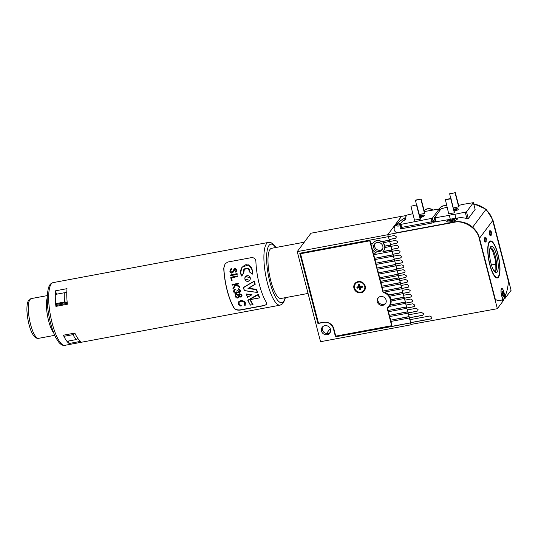 <?xml version="1.0" encoding="UTF-8"?>
<svg xmlns="http://www.w3.org/2000/svg" width="538" height="538" viewBox="0 0 538 538"><rect width="100%" height="100%" fill="white"/><g stroke="black" fill="none" stroke-linecap="round" stroke-linejoin="round"><path stroke-width="0.81" d="M371.207 245.005L372.175 248.596A6.597 6.153 36.8 0 1 372.04 248.153A6.597 6.153 36.8 0 1 372.094 244.837L371.025 245.039L369.949 240.15M373.755 247.83A4.788 4.465 -143.2 0 0 382.115 249.854A4.788 4.465 -143.2 0 0 379.108 242.544A4.788 4.465 -143.2 0 0 373.755 247.83M374.959 243.553A4.788 4.465 -143.2 0 0 382.518 249.195M321.468 331.031A4.788 4.465 -143.2 0 0 329.828 333.056A4.788 4.465 -143.2 0 0 326.822 325.746A4.788 4.465 -143.2 0 0 321.468 331.031M322.672 326.754A4.788 4.465 -143.2 0 0 330.231 332.397M383.096 242.786A6.597 6.153 36.8 0 1 384.65 245.637A6.597 6.153 36.8 0 1 384.751 246.095L384.616 246.276A6.597 6.153 36.8 0 0 384.515 245.826A6.597 6.153 36.8 0 0 382.834 242.833L389.599 241.488M408.719 286.788A1.594 1.486 36.8 0 1 407.865 287.285L401.832 288.415L401.072 285.483L401.442 287.622L382.935 291.078L383.17 291.979A9.57 8.931 36.8 0 1 383.971 292.195L401.832 288.785M384.414 292.114A9.57 8.931 36.8 0 1 388.658 294.938L388.523 295.12A9.57 8.931 36.8 0 1 389.411 296.27L403.09 293.634M389.64 296.223A9.57 8.931 36.8 0 1 390.87 299.034A9.57 8.931 36.8 0 1 390.998 299.592L390.857 299.774A9.57 8.931 36.8 0 1 391.018 301.058L404.341 298.489M326.526 333.493L330.231 328.53M372.457 249.854L373.54 254.743L392.047 251.293L391.718 250.042L382.888 251.69A6.597 6.153 36.8 0 0 383.56 250.93A6.597 6.153 36.8 0 0 384.717 247.567L390.857 246.343M376.136 252.786L373.352 253.311M409.297 317.998L390.79 321.455L390.467 320.204L408.974 316.748L409.364 317.911M423.245 314.817A1.594 1.486 36.8 0 1 422.391 315.308L409.411 317.729L408.658 314.804L408.974 316.748M409.109 316.566L390.467 320.204M389.714 316.566L390.601 320.016M408.039 313.143L389.532 316.6L389.209 315.349L407.717 311.892L408.107 313.055M417.865 310.695A1.594 1.486 36.8 0 1 417.017 311.193L408.147 312.847L407.394 309.922L407.717 311.892M407.858 311.71L389.209 315.349M388.456 311.71L389.351 315.167M406.789 308.294L388.281 311.744L387.959 310.493L406.459 307.037L406.856 308.2M414.502 306.196A1.594 1.486 36.8 0 1 413.655 306.694L406.883 307.958L406.129 305.033L406.459 307.037M406.6 306.855L387.959 310.493M405.598 303.345L389.505 306.425A9.57 8.931 36.8 0 1 389.485 306.452A9.57 8.931 36.8 0 1 387.575 308.308L388.093 310.312M412.505 301.448A1.594 1.486 36.8 0 1 411.657 301.946L405.618 303.076L404.865 300.143L405.531 303.439M405.208 302.188L390.319 304.965A9.57 8.931 36.8 0 1 389.505 306.425M405.343 302L390.319 304.965M391.16 301.031A9.57 8.931 36.8 0 1 390.46 304.777M411.24 296.559A1.594 1.486 36.8 0 1 410.393 297.057L404.361 298.186L403.601 295.261L404.273 298.583M403.951 297.332L390.857 299.774M404.092 297.144L390.998 299.592M409.983 291.677A1.594 1.486 36.8 0 1 409.129 292.174L403.096 293.297L402.337 290.372L403.023 293.728M402.693 292.477L388.523 295.12M402.834 292.295L388.658 294.938M401.442 287.622L401.765 288.872M401.577 287.44L382.935 291.078M382.182 287.44L383.069 290.89M400.507 284.017L382 287.474L381.677 286.223L400.185 282.766L400.575 283.929M407.454 281.899A1.594 1.486 36.8 0 1 406.6 282.396L400.568 283.526L399.808 280.601L400.185 282.766M400.326 282.584L381.677 286.223M380.924 282.584L381.819 286.041M399.257 279.168L380.749 282.618L380.427 281.367L398.927 277.911L399.324 279.074M406.19 277.016A1.594 1.486 36.8 0 1 405.336 277.514L399.304 278.637L398.544 275.712L398.927 277.911M399.068 277.729L380.427 281.367M379.989 278.98L380.561 281.186M398.322 275.564L379.815 279.014L379.492 277.763L397.999 274.313L398.389 275.469M398.046 274.145L379.492 277.763M404.926 272.127A1.594 1.486 36.8 0 1 404.072 272.625L398.039 273.755L397.279 270.822L398.456 275.732L404.489 274.609L406.385 275.833L406.15 277.063L405.262 277.615L399.236 278.731L399.721 280.614L405.753 279.498L407.649 280.715L407.414 281.952L406.526 282.497L400.501 283.62L400.985 285.503L407.017 284.38L408.914 285.604L408.678 286.841L407.791 287.386L401.758 288.502L402.249 290.385L408.281 289.269L410.171 290.493L409.943 291.724L409.055 292.269L403.023 293.392L403.513 295.275L409.539 294.158L411.435 295.375L411.207 296.613L410.319 297.158L404.287 298.281L404.778 300.164L410.803 299.041L412.7 300.265L412.471 301.502L411.583 302.047L405.551 303.163L406.042 305.046L412.801 303.795L414.697 305.012L414.468 306.25L413.581 306.794L406.815 308.052L407.306 309.935L416.163 308.287L418.06 309.511L417.831 310.749L416.943 311.294L408.08 312.941L408.564 314.824L421.536 312.417L423.433 313.634L423.204 314.871L422.317 315.416L409.344 317.824L409.828 319.707L429.929 315.974L431.826 317.198L431.597 318.435L430.709 318.98L410.608 322.713L411.045 324.414L497.354 308.698L503.084 301.031L502.189 299.679A62.22 16.981 -100.6 0 1 500.111 300.608A62.22 16.981 79.4 0 0 502.189 299.679A2.125 0.578 -100.6 0 1 502.257 299.646L502.189 299.679M378.739 274.131L379.626 277.581M397.064 270.708L378.557 274.158L378.234 272.907L396.741 269.457L397.131 270.614M396.788 269.289L378.234 272.907M377.481 269.276L378.375 272.726M403.661 267.245A1.594 1.486 36.8 0 1 402.807 267.742L396.775 268.865L396.015 265.94L397.192 270.843L403.224 269.72L405.121 270.944L404.892 272.181L403.998 272.726L397.972 273.842M395.813 265.853L377.306 269.309L376.983 268.059L395.491 264.602L395.881 265.759M395.538 264.434L376.983 268.059M402.397 262.356A1.594 1.486 36.8 0 1 401.543 262.853L395.511 263.976L394.751 261.051L395.928 265.954L401.96 264.837L403.856 266.054L403.628 267.292L402.733 267.837L396.708 268.96M376.223 264.42L377.118 267.87M394.556 260.997L376.049 264.454L375.726 263.203L394.233 259.746L394.623 260.91M394.28 259.578L375.726 263.203M401.133 257.467A1.594 1.486 36.8 0 1 400.279 257.964L394.246 259.094L393.493 256.169L394.663 261.071L400.696 259.948L402.592 261.172L402.363 262.403L401.469 262.954L395.443 264.071M374.973 259.565L375.86 263.015M393.298 256.142L374.791 259.598L374.468 258.348L392.975 254.891L393.365 256.054M393.022 254.723L374.468 258.348M398.604 247.695A1.594 1.486 36.8 0 1 397.757 248.193L391.718 249.316L390.965 246.391L392.135 251.293L398.167 250.177L400.064 251.394L399.835 252.631L398.947 253.176L392.915 254.299L393.399 256.182L399.431 255.059L401.328 256.283L401.099 257.52L400.211 258.065L394.179 259.181M384.845 247.547A6.597 6.153 36.8 0 1 383.702 250.748A6.597 6.153 36.8 0 1 383.628 250.843M391.772 249.874L383.083 251.495M397.34 242.806A1.594 1.486 36.8 0 1 396.493 243.304L390.454 244.434L389.7 241.508L390.877 246.411L396.903 245.288L398.799 246.512L398.571 247.749L397.683 248.294L391.651 249.41M390.514 245.019L384.751 246.095M372.868 243.223L370.843 243.6M373.069 242.947A6.597 6.153 36.8 0 1 373.137 242.86A6.597 6.153 36.8 0 1 381.671 241.582L381.536 241.764A6.597 6.153 36.8 0 0 372.995 243.041A6.597 6.153 36.8 0 0 372.747 243.405L370.702 243.781M389.256 240.163L381.671 241.582M396.076 237.924A1.594 1.486 36.8 0 1 395.228 238.421L389.189 239.544L388.436 236.619L389.613 241.522L395.638 240.405L397.535 241.623L397.306 242.86L396.419 243.405L390.386 244.528M431.637 318.375A1.594 1.486 36.8 0 1 430.79 318.866L410.676 322.618L409.922 319.693L410.608 322.713M390.965 321.421L392.088 326.458L335.907 336.734L333.836 328.725A8.299 7.74 36.8 0 0 323.977 322.383L317.938 323.506L299.767 253.243L394.374 235.516L396.271 236.733L396.042 237.971L389.122 239.639M410.642 322.834L392.222 326.277M399.868 252.584A1.594 1.486 36.8 0 1 399.021 253.082L392.982 254.205L392.229 251.28L392.915 254.299M373.715 254.709L374.609 258.166M401.509 216.323L310.984 233.216L297.238 251.623L387.764 234.723L401.523 216.397M389.68 306.169A9.57 8.931 36.8 0 1 388.127 307.568L387.575 308.308M318.409 322.881L317.938 323.506M300.648 253.082L300.742 253.445M336.458 336.001L335.907 336.734M410.662 322.914L392.088 326.458M371.96 248.637L372.283 249.888L372.72 249.807A6.597 6.153 36.8 0 0 376.418 252.894L373.217 253.492M389.277 240.237L381.536 241.764M390.534 245.093L384.616 246.276M410.588 323.002L411.059 324.804L411.395 324.347M387.764 234.723L388.281 236.727M411.059 324.804L320.534 341.697L297.238 251.623M389.209 240.331L389.532 241.582M390.467 245.187L390.79 246.438M370.023 240.425L369.727 240.822L383.083 292.477L383.412 292.033M383.083 292.477A9.038 8.433 36.8 0 1 390.232 299.316A9.038 8.433 36.8 0 1 388.927 306.317A9.038 8.433 36.8 0 1 387.118 308.072L391.677 325.692L391.973 325.302M353.95 288.247A5.958 5.555 -143.2 0 0 361.032 292.806A5.958 5.555 -143.2 0 0 365.215 286.149A5.958 5.555 -143.2 0 0 358.126 281.596A5.958 5.555 -143.2 0 0 353.95 288.247M385.739 303.224A4.681 4.365 36.8 0 1 378.308 297.675M386.109 300.083A4.681 4.365 36.8 0 1 380.87 305.254A4.681 4.365 36.8 0 1 377.932 298.113A4.681 4.365 36.8 0 1 386.109 300.083M369.727 240.822L300.527 253.734L301.072 253.001M300.527 253.734L318.489 323.197L323.318 322.296A8.507 7.936 -143.2 0 1 333.439 328.799L335.349 336.21L391.677 325.692M391.166 301.28A9.038 8.433 36.8 0 1 389.613 305.402L388.927 306.317M362.148 286.028L360.097 286.391L362.141 286.014A2.872 2.677 36.8 0 1 362.451 287.211L360.406 287.595L360.931 289.632A2.872 2.677 36.8 0 1 359.727 289.854L359.202 287.823L357.158 288.2A2.872 2.677 -143.2 0 1 356.842 287.003L358.886 286.619L358.362 284.582L359.034 284.427A2.529 2.36 -143.2 0 1 359.283 284.36M360.783 289.061A2.529 2.36 36.8 0 1 360.252 289.155L359.727 289.854M360.097 286.391L359.572 284.36A2.872 2.677 -143.2 0 0 358.362 284.582M363.944 290.244A5.319 4.963 -143.2 0 0 363.977 290.197A5.319 4.963 -143.2 0 0 363.984 284.394A5.319 4.963 -143.2 0 0 358.422 282.013A5.319 4.963 -143.2 0 0 355.457 283.835A5.319 4.963 -143.2 0 0 355.423 283.876M358.355 282.1A5.319 4.963 -143.2 0 0 355.389 283.923A5.319 4.963 -143.2 0 0 355.383 289.726A5.319 4.963 -143.2 0 0 360.944 292.114A5.319 4.963 -143.2 0 0 363.91 290.291A5.319 4.963 -143.2 0 0 363.91 284.488A5.319 4.963 -143.2 0 0 358.355 282.1M357.158 288.2L357.622 287.46A2.529 2.36 -143.2 0 1 357.474 286.902L356.842 287.003M357.474 286.902L358.886 286.619M359.572 286.512L359.034 284.427M362.37 286.572L362.451 287.211M362.356 286.579L360.278 286.962L360.406 287.595M357.622 287.46L359.714 287.07L360.252 289.155M359.714 287.07L359.202 287.823M395.638 225.335A62.22 14.607 -14.5 0 0 394.246 229.934A62.22 14.607 -14.5 0 0 396.667 232.746L454.22 222.006A21.271 19.845 36.8 0 1 479.513 238.267L495.276 299.242A62.22 16.981 79.4 0 0 500.111 300.608A62.22 16.981 -100.6 0 1 495.276 299.242L479.513 238.267A21.271 19.845 -143.2 0 0 472.64 227.231A21.271 19.845 -143.2 0 0 454.22 222.006L396.667 232.746A62.22 14.607 -14.5 0 1 394.246 229.934L394.246 229.934A62.22 14.607 -14.5 0 1 404.926 217.823A62.22 14.607 -14.5 0 0 395.638 225.335M495.821 264.084L491.429 264.965M493.628 270.345L495.485 270.015M502.257 299.646L502.25 299.646A2.125 0.578 -100.6 0 1 503.084 301.031L503.77 300.11L503.561 299.31A5.528 1.506 -100.6 0 1 501.221 293.768A5.528 1.506 -100.6 0 1 501.766 288.455A5.528 1.506 -100.6 0 1 503.864 291.919A5.528 1.506 -100.6 0 1 504.476 298.086L504.684 298.886L505.37 297.965A2.125 0.578 -100.6 0 1 505.29 295.53A62.22 16.981 79.4 0 0 508.477 281.576A62.22 16.981 -100.6 0 1 505.29 295.53L505.37 297.965L511.1 290.291L492.983 220.23L492.707 220.6L508.477 281.576L492.707 220.6A21.271 19.845 -143.2 0 0 485.834 209.564L472.633 227.231L485.834 209.564A21.271 19.845 -143.2 0 0 473.803 204.144A21.271 19.845 36.8 0 1 492.707 220.6L479.237 238.637L497.354 308.698M473.696 203.754L486.177 209.262L492.983 220.23M406.721 215.422L401.435 216.411L387.831 234.635L453.958 222.355L455.377 220.446L457.482 218.818L456.903 218.408A5.528 1.298 -14.5 0 0 453.312 218.583A5.528 1.298 -14.5 0 0 446.762 221.562A5.528 1.298 -14.5 0 0 450.925 221.777A5.528 1.298 -14.5 0 0 455.377 220.446M479.237 238.637C477.569 228.569 463.669 219.612 453.958 222.355M387.831 234.635L388.349 236.633M497.341 271.811A13.443 3.672 -100.6 0 1 495.216 272.322A13.443 3.672 -100.6 0 1 490.3 260.325A13.443 3.672 -100.6 0 1 490.407 247.11A13.443 3.672 -100.6 0 1 490.488 246.982A13.443 3.672 -100.6 0 1 496.581 254.891A13.443 3.672 -100.6 0 1 497.341 271.811M494.509 271.636A12.166 3.322 79.4 0 0 494.899 271.65A12.166 3.322 79.4 0 0 495.801 270.863A12.166 3.322 79.4 0 0 495.538 257.198A12.166 3.322 79.4 0 0 490.434 247.729A12.166 3.322 79.4 0 0 490.078 247.87M498.565 276.169A18.184 4.963 79.4 0 0 498.706 258.294A18.184 4.963 79.4 0 0 492.055 242.06A18.184 4.963 79.4 0 0 489.183 242.752A18.184 4.963 79.4 0 0 490.205 265.651A18.184 4.963 79.4 0 0 498.457 276.344A18.184 4.963 79.4 0 0 498.565 276.169M489.56 241.434A18.615 5.077 -100.6 0 1 490.057 241.239A18.615 5.077 -100.6 0 1 491.611 241.73L492.055 242.06M494.536 271.643L495.101 270.997L495.269 259.639L492.7 251.017L490.091 247.863M498.269 276.633A18.615 5.077 -100.6 0 1 498.161 276.814A18.615 5.077 -100.6 0 1 496.883 277.83A18.615 5.077 -100.6 0 1 496.359 277.83M412.848 213.7L406.99 215.059L404.542 218.334L404.959 219.948M404.542 218.334A5.528 1.298 165.5 0 1 405.995 218.818A5.528 1.298 165.5 0 1 402.565 220.984L400.117 224.265L400.897 224.38L432.303 218.253L439.203 208.973L424.368 211.555M420.084 217.655A4.573 1.076 -14.5 0 0 424.079 215.53A4.573 1.076 -14.5 0 0 420.635 215.341A4.573 1.076 -14.5 0 0 419.546 215.577M419.257 214.46L424.637 213.458L424.744 213.014M414.495 220.076L420.326 219.222L420.38 218.791M401.032 223.035A5.528 1.298 -14.5 0 0 396.318 225.59A5.528 1.298 -14.5 0 0 400.474 225.805M415.269 200.412L421.133 199.053L415.497 200.102L416.446 204.944M420.904 199.356L424.549 213.472M421.133 199.053L424.798 213.236M410.918 206.236L416.782 204.877L410.918 206.236L414.556 220.298M416.546 205.186L420.185 219.248M416.782 204.877L420.447 219.067M424.892 209.84L427.347 208.865L430.118 208.865L427.394 208.805L424.892 209.84M432.512 210.035L430.118 208.865L432.888 209.961M419.627 215.893A3.188 0.746 165.5 0 1 420.333 215.738A3.188 0.746 165.5 0 1 422.693 216.054A3.188 0.746 165.5 0 1 420.003 217.339M422.303 216.411A2.656 0.625 -14.5 0 0 420.353 216.39A2.656 0.625 -14.5 0 0 419.788 216.511M420.104 217.729A4.889 1.15 -14.5 0 0 424.388 215.449A4.889 1.15 -14.5 0 0 420.703 215.247A4.889 1.15 -14.5 0 0 419.526 215.503M452.841 220.203L454.906 219.511A2.872 0.672 165.5 0 1 454.617 219.881L452.579 220.257L452.088 220.883A2.872 0.672 165.5 0 1 451.476 221.01A2.872 0.672 165.5 0 1 450.884 221.105L451.375 220.479L449.331 220.849A2.872 0.672 -14.5 0 1 449.62 220.479L451.658 220.103L452.142 219.477L452.714 220.701M452.861 219.881L453.346 219.255A2.872 0.672 -14.5 0 0 452.761 219.349A2.872 0.672 -14.5 0 0 452.142 219.477M453.312 218.636A5.319 1.251 -14.5 0 0 446.97 221.508A5.319 1.251 -14.5 0 0 450.925 221.723A5.319 1.251 -14.5 0 0 457.266 218.852A5.319 1.251 -14.5 0 0 453.312 218.636M452.014 220.896L451.658 220.103M451.705 220.97L451.375 220.479M400.985 223.102A5.319 1.251 -14.5 0 0 396.526 225.543L396.6 225.839A5.319 1.251 -14.5 0 0 396.62 225.886M396.526 225.543A5.319 1.251 -14.5 0 0 400.46 225.752L400.46 225.752M399.297 224.803L399.183 224.507A2.872 0.672 -14.5 0 0 398.887 224.877L400.171 224.642M399.183 224.507L400.097 224.339L400.897 227.265M502.122 294.568L502.795 294.676L502.331 295.301A2.872 0.787 -100.6 0 1 502.021 294.098L502.485 293.472L501.961 291.441A2.872 0.787 -100.6 0 1 502.082 291.192A2.872 0.787 -100.6 0 1 502.196 291.085A2.872 0.787 -100.6 0 1 502.236 291.071L502.761 293.109L503.225 292.484A2.872 0.787 79.4 0 1 503.534 293.687L503.07 294.306L503.595 296.344L503.232 296.357M502.795 294.676L503.319 296.714A2.872 0.787 79.4 0 0 503.474 296.593A2.872 0.787 79.4 0 0 503.595 296.344M501.799 288.664A5.319 1.453 79.4 0 0 501.483 288.886A5.319 1.453 79.4 0 0 501.483 294.797A5.319 1.453 79.4 0 0 503.756 299.121A5.319 1.453 79.4 0 0 504.072 298.899A5.319 1.453 79.4 0 0 504.072 292.988A5.319 1.453 79.4 0 0 501.799 288.664L501.497 288.718A5.319 1.453 79.4 0 0 501.382 288.765M503.326 299.182A5.319 1.453 79.4 0 0 503.454 299.175L503.756 299.121M502.183 293.674L503.534 293.687M502.062 294.313L503.07 294.306M449.465 194.03L455.33 192.671L449.694 193.72L450.642 198.562M453.426 207.977L458.954 206.679L455.33 192.671M455.101 192.974L458.726 206.989M445.343 199.551L448.739 213.868L454.368 212.819L450.978 198.495L445.343 199.551M445.114 199.854L450.75 198.804L454.368 212.819M454.166 210.835A2.656 0.625 -14.5 0 0 456.358 209.807A2.656 0.625 -14.5 0 0 456.419 209.612A2.656 0.625 -14.5 0 0 453.857 209.632M454.28 211.273A4.573 1.076 -14.5 0 0 458.168 209.47A4.573 1.076 -14.5 0 0 458.275 209.127A4.573 1.076 -14.5 0 0 453.742 209.195A4.573 1.076 -14.5 0 1 458.275 209.127A4.573 1.076 -14.5 0 1 458.168 209.47A4.573 1.076 -14.5 0 1 454.28 211.273M440.999 206.821L443.453 205.846L446.224 205.846L443.5 205.778L440.999 206.821L439.122 208.905L440.999 206.821M446.701 205.98L446.224 205.846L446.688 205.946M439.64 208.112L442.209 206.101L444.583 205.523L446.634 205.738M489.533 232.705L489.654 232.503A2.555 0.699 -100.6 0 1 489.815 230.667A2.555 0.699 -100.6 0 1 490.602 231.226L490.905 230.822L491.51 232.443L491.53 233.223L490.945 233.505M489.661 234.776L490.273 234.904L489.755 235.099M489.291 241.744A18.823 5.138 79.4 0 0 489.284 262.672A18.823 5.138 79.4 0 0 497.327 277.964A18.823 5.138 79.4 0 0 498.457 277.178A18.823 5.138 79.4 0 0 498.464 256.249A18.823 5.138 79.4 0 0 490.421 240.957A18.823 5.138 79.4 0 0 489.291 241.744M504.684 298.886L503.958 299.02M484.785 241.979L485.209 241.414A2.34 0.639 79.4 0 0 485.827 242.113A2.34 0.639 79.4 0 0 486.11 240.217L486.527 239.652L486.009 237.648L485.592 238.213A2.34 0.639 79.4 0 0 484.973 237.514A2.34 0.639 79.4 0 0 484.691 239.417L484.267 239.982L484.785 241.979M485.928 239.76L486.527 239.652M484.671 241.522L485.209 241.414M435.35 221.885L450.34 219.349A5.528 1.298 165.5 0 1 455.915 218.307L457.152 218.078L456.903 218.408M447.044 207.318L441.187 208.677L434.294 217.957L449.304 215.348A5.528 1.298 165.5 0 1 454.879 214.306L466.5 211.871L473.373 202.671L462.209 204.487A5.528 1.298 165.5 0 1 458.611 205.361M473.4 202.591L475.121 209.416L468.248 218.616L466.87 218.562A21.271 19.845 -143.2 0 0 457.152 218.078M454.879 214.306L455.915 218.307M449.304 215.348L450.34 219.349M304.273 242.201L271.596 248.3A25.528 6.967 79.4 0 0 268.879 271.414A25.528 6.967 79.4 0 0 279.047 297.971A25.528 6.967 79.4 0 0 280.957 298.482L308.052 293.432M250.392 299.612A31.48 8.595 -100.6 0 0 253.008 304.508L252.652 304.663A31.903 8.709 -100.6 0 1 250.002 299.605L259.377 297.857A31.903 8.709 -100.6 0 1 258.22 295.059L258.381 294.73A31.695 8.648 79.4 0 0 259.666 297.844L259.625 297.877M259.666 297.844L259.719 297.776A31.48 8.595 -100.6 0 1 258.428 294.656L248.031 300.46A31.903 8.709 79.4 0 0 250.479 305.066L252.853 304.656M258.428 294.656L256.949 294.932L247.816 300.204L256.915 294.972L258.395 294.696M252.403 285.799L254.877 284.293A31.903 8.709 -100.6 0 1 254.205 281.428L243.405 287.426L254.393 281.065A31.695 8.648 79.4 0 0 255.16 284.34L248.63 288.281L256.377 289.713L247.998 288.462L252.403 285.799M242.82 274.219L241.831 276.135L240.54 272.887L242.093 267.097L248.744 264.884L252.618 270.634L252.288 274.185L249.605 272.053L249.598 271.199L247.668 268.334L244.339 269.424L243.754 273.149L244.232 269.585M252.288 274.185L252.14 273.734C252.947 268.146 250.863 265.126 245.893 264.676C240.916 266.989 239.524 270.661 241.703 275.685L243.458 273.062C241.481 267.608 250.479 265.94 249.76 271.885L252.288 274.185L252.672 270.567L248.859 264.77L242.093 267.097C240.103 270.54 240.009 273.553 241.811 276.129M250.466 277.877L245.422 276.431L250.405 277.884L249.888 280.379L244.803 279L245.362 276.512L244.803 279C245.974 281.656 247.668 282.114 249.888 280.379L250.466 277.877M237.103 274.447L237.204 274.313A31.48 8.595 -100.6 0 1 237.124 273.634L230.459 274.999A31.903 8.709 79.4 0 0 230.54 275.671L237.103 274.447A31.903 8.709 -100.6 0 1 237.016 273.775L230.459 274.999M239.618 287.595A31.903 8.709 -100.6 0 1 239.41 286.747L236.263 284.414L238.859 283.822A31.48 8.595 -100.6 0 1 238.724 283.21L232.066 284.562A31.903 8.709 79.4 0 0 232.201 285.174L235.368 284.582L232.92 288.281A31.903 8.709 79.4 0 0 233.122 289.067L235.9 284.864L239.713 287.467A31.48 8.595 -100.6 0 1 239.504 286.626L236.357 284.293M233.122 289.067L235.994 284.736M238.724 283.21L232.066 284.562M231.992 280.587A31.903 8.709 -100.6 0 1 231.535 277.816L237.527 276.586A31.48 8.595 -100.6 0 1 237.426 275.927L230.768 277.285A31.903 8.709 79.4 0 0 231.32 280.715L232.086 280.459A31.48 8.595 -100.6 0 1 231.656 277.796M237.426 275.927L230.768 277.285M235.987 272.147L236.895 269.868L235.22 268.186L234.131 268.98L232.429 272.046L231.925 272.302L230.56 271.125L231.629 269.027L231.253 268.401L229.881 271.253C230.015 272.49 230.681 273.116 231.878 273.136L233.028 272.336L234.528 269.511M230.667 270.984L230.916 269.901M233.028 272.336L235.18 269.061L236.108 270.063L235.409 271.744L235.879 272.289L236.303 271.764M225.146 263.788L223.862 267.978A31.48 8.595 79.4 0 0 227.258 290.385A31.48 8.595 79.4 0 0 234.218 308.018C235.227 309.532 237.258 310.157 240.304 309.888L264.447 305.382L266.371 304.501L264.293 305.591L240.15 310.096C237.13 310.359 235.113 309.72 234.091 308.18A31.903 8.709 -100.6 0 1 227.164 290.507A31.903 8.709 -100.6 0 1 223.741 268.146L225.072 263.889L227.729 262.053L251.865 257.547C254.528 257.769 255.88 259.296 255.927 262.14A31.903 8.709 79.4 0 0 259.35 284.501A31.903 8.709 79.4 0 0 266.276 302.174L266.384 304.508M248.617 288.294L255.207 284.279A31.48 8.595 -100.6 0 1 254.44 281.004L243.6 287.595A31.903 8.709 79.4 0 0 244.42 290.567L257.534 292.47L244.299 290.661A31.695 8.648 -100.6 0 1 243.418 287.474L244.292 290.675L257.494 292.477M67.277 303.345L56.712 305.322L55.912 306.384L67.378 304.246A31.903 8.709 -100.6 0 1 67.021 288.664L55.555 290.802L56.443 294.225M55.912 306.384A31.903 8.709 -100.6 0 1 55.555 290.802M244.945 278.973C245.449 282.625 251.125 281.495 250.15 277.938C249.679 274.266 244.077 275.389 244.945 278.973L244.797 279M243.458 273.062L241.831 276.135M244.339 269.424L244.339 269.424C245.637 268.112 246.922 267.85 248.2 268.65C248.865 268.684 249.336 269.814 249.605 272.04M239.262 296.606L240.937 297.191L241.858 296.633L242.039 295.187L239.766 293.714L238.664 294.864L236.478 293.99L235.281 294.737L235.126 296.438L236.411 297.884L237.93 298.079L238.906 297.507L239.262 296.606M241.858 296.633L242.039 295.187M242.134 295.059L239.766 293.714M239.861 293.587L238.939 294.219M238.758 294.743L236.478 293.99M236.565 293.869L235.281 294.737M234.985 289.114L235.079 288.993A31.48 8.595 -100.6 0 0 235.227 289.579L235.14 289.7A31.903 8.709 -100.6 0 1 234.985 289.114L233.889 289.895L233.633 291.63C234.084 292.921 235.005 293.519 236.39 293.418L237.803 292.04L239.37 292.524L240.392 291.818L240.627 290.238L238.334 288.758A31.903 8.709 79.4 0 0 238.489 289.336L239.867 290.493L239.296 291.838L237.756 290.412L236.989 290.661L236.881 292.423L236.169 292.867L234.306 291.515L234.46 290.231M239.713 291.643L239.208 291.959L237.661 290.533M237.756 290.412L236.989 290.661M234.306 291.515L236.169 292.867M234.4 291.394L234.366 290.379L235.14 289.7M235.079 288.993L233.889 289.895M237.54 292.706L237.897 291.919M240.627 290.238L238.334 288.758M240.304 291.946L240.54 290.359M238.764 283.95A31.903 8.709 -100.6 0 1 238.63 283.338M237.426 276.72A31.903 8.709 -100.6 0 1 237.332 276.061M236.895 269.868L235.099 268.341L234.205 268.879M235.879 272.289L236.787 270.015M231.515 269.182L231.132 268.556L230.466 269.269M232.55 271.898L231.817 272.45L230.56 271.125M247.816 300.305L250.372 305.073A31.695 8.648 -100.6 0 1 247.857 300.365M246.269 293.97L251.945 294.73L247.487 297.353L251.327 294.972L246.525 294.306A31.903 8.709 79.4 0 0 247.567 297.171L247.487 297.353A31.695 8.648 -100.6 0 1 246.303 294.078M251.945 294.73L246.276 293.95M257.554 292.457L257.601 292.39A31.48 8.595 -100.6 0 1 256.619 289.39L256.579 289.444A31.695 8.648 79.4 0 0 257.554 292.457L257.231 292.336A31.903 8.709 -100.6 0 1 256.377 289.713M256.619 289.39L248.677 288.213M249.632 272.053L252.268 274.178M240.614 300.614L238.482 301.892L238.388 304.32L240.984 306.256L241.145 305.799L239.06 304.192L239.161 302.114L240.688 301.253C242.618 301.166 243.922 301.791 244.595 303.123L244.508 305.174L245.133 305.483L245.395 302.874C244.582 301.26 242.988 300.507 240.614 300.614L238.482 301.892M245.395 302.874L245.288 303.022C244.474 301.394 242.88 300.641 240.513 300.749M241.145 305.799L240.984 306.256M241.259 305.645L239.06 304.192M245.133 305.483L245.288 303.022M239.168 304.044L239.094 302.255M80.646 341.348A31.903 8.709 -100.6 0 1 74.836 333.076L63.37 335.214A31.903 8.709 -100.6 0 0 69.18 343.486L80.646 341.348M67.183 302.356L56.618 304.326A28.716 7.835 79.4 0 0 56.712 305.322M66.793 292.356L64.58 292.766M68.548 341.018L69.18 343.486M243.983 287.366L243.6 287.595M236.633 294.548L238.59 295.833L238.421 297.117L237.722 297.548L235.799 296.317L235.913 294.985L236.633 294.548M239.935 294.266L241.354 295.281L240.768 296.66L239.262 295.692L239.935 294.266L239.511 294.468M241.367 296.216L240.768 296.66L239.262 295.692M235.799 296.317L237.722 297.548M254.387 281.078L254.205 281.428M248.63 288.281L247.998 288.462L248.63 288.281M251.327 294.972L251.885 294.79L251.327 294.972M66.779 292.854L64.318 292.759A30.31 8.272 79.4 0 0 64.271 297.164A30.31 8.272 79.4 0 0 64.526 302.006L67.156 302.107M64.318 292.759L55.481 294.407M74.977 333.378L72.966 334.643A30.31 8.272 79.4 0 0 76.416 339.552L77.949 338.584M72.966 334.643L64.13 336.29M67.58 341.2L76.416 339.552M55.69 303.654L64.526 302.006M489.822 231.952A1.917 0.525 79.4 0 0 490.387 234.588A1.917 0.525 79.4 0 0 491.06 234.185A1.917 0.525 79.4 0 0 490.495 231.548A1.917 0.525 79.4 0 0 489.822 231.952M490.138 234.716A2.125 0.578 -100.6 0 1 489.593 232.712M400.897 224.38L401.671 227.386L400.871 227.345L400.743 228.092A1.063 0.995 36.8 0 1 400.151 228.455A2.125 0.498 -14.5 0 0 401.704 228.69L401.671 227.386L431.846 221.75L431.072 218.751M400.918 227.392A1.063 0.995 36.8 0 1 400.743 228.092M401.704 228.69L431.873 223.062L431.846 221.75L433.083 221.259L434.617 219.201M431.873 223.062A2.125 0.498 -14.5 0 0 434.348 222.073A1.063 0.995 36.8 0 1 433.083 221.259L432.303 218.253M435.094 221.064L434.348 222.073M400.151 228.455L400.891 227.453M439.62 210.775L439.176 209.053M490.252 234.824L490.669 235.402A2.34 0.639 79.4 0 0 490.811 235.308A2.34 0.639 79.4 0 0 490.959 234.884M491.228 233.633A2.555 0.699 -100.6 0 1 490.273 234.904L489.97 235.308L489.365 233.694L489.654 232.503M490.266 231.185A2.34 0.639 79.4 0 0 489.809 230.802L489.667 232.55M491.026 233.398L490.824 231.058M490.986 233.115L491.53 233.223M490.885 232.611L491.51 232.443M490.757 231.058L490.555 231.421L491.201 231.239M489.681 234.877L489.358 233.667M489.351 232.907L489.372 233.68M484.778 238.697A1.917 0.525 79.4 0 0 485.35 241.333A1.917 0.525 79.4 0 0 486.022 240.93A1.917 0.525 79.4 0 0 485.451 238.294A1.917 0.525 79.4 0 0 484.778 238.697M485.088 241.441A2.125 0.578 -100.6 0 1 484.57 239.585M473.373 202.671L475.121 209.416M466.5 211.871L468.248 218.616M465.269 212.369L466.87 218.562M435.094 217.998L436.13 222.006M275.96 247.487L274.414 245.368L271.26 242.813L268.415 242.43A31.903 8.709 79.4 0 0 266.505 243.768A31.903 8.709 79.4 0 0 267.399 283.001A31.903 8.709 79.4 0 0 280.123 305.16L282.638 303.775L284.649 300.271L285.348 297.669M64.883 345.329C62.986 345.746 60.989 344.764 58.891 342.39L56.066 338.099C53.955 334.098 52.119 329.095 50.559 323.089C48.225 313.836 47.115 305.18 47.243 297.111C48.023 284.118 50.545 283.694 53.175 282.605A31.903 8.709 79.4 0 0 51.265 283.936A31.903 8.709 79.4 0 0 52.159 323.17A31.903 8.709 79.4 0 0 64.883 345.329L280.123 305.16M275.698 247.534A29.778 8.131 79.4 0 0 267.13 250.816A29.778 8.131 79.4 0 0 269.868 282.013A29.778 8.131 79.4 0 0 285.086 297.716M252.746 304.676L250.439 305.107M250.311 299.626A31.695 8.648 79.4 0 0 252.947 304.589M259.531 297.897L250.251 299.626M28.339 309.148A20.209 5.514 79.4 0 0 32.004 329.148A20.209 5.514 79.4 0 0 38.602 338.335C31.957 339.404 27.478 322.699 26.9 310.177C26.866 303.291 28.043 301.273 28.474 300.655L31.184 298.603A20.209 5.514 79.4 0 0 28.339 309.148M47.23 297.857A20.209 5.514 79.4 0 0 46.443 305.766A20.209 5.514 79.4 0 0 53.834 333.244M490.057 241.239L489.701 241.306M496.883 277.83L496.534 277.897M498.457 276.344L498.161 276.814M490.629 235.193L491.073 234.225C490.965 232.322 490.555 231.246 489.849 231.01M439.203 208.973L439.654 210.728M424.126 210.452L426.103 209.121L428.483 208.549L431.066 208.919L432.962 209.948M447.058 221.858L446.97 221.508M457.367 219.228L457.266 218.852M489.641 232.638L489.324 233.068M485.585 241.945L486.029 240.977C485.922 239.067 485.518 237.998 484.805 237.762M434.294 217.957L435.329 221.959M53.175 282.605L268.415 242.43M242.873 274.138L243.781 273.143M251.851 294.811L247.487 297.353L246.269 294.017M250.405 305.12L252.806 304.669M250.21 299.639L259.585 297.891M38.602 338.335L54.715 335.329M31.184 298.603L47.304 295.597"/></g></svg>
